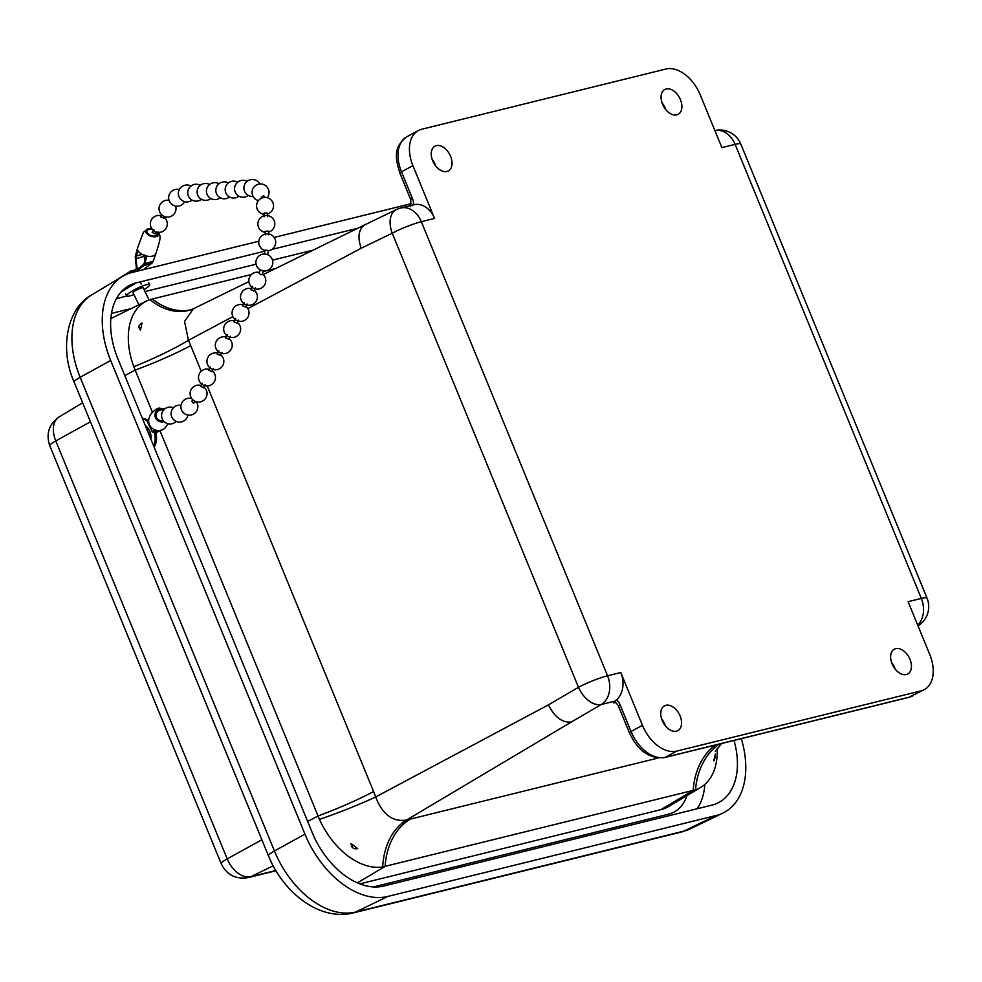 <?xml version="1.0" encoding="UTF-8"?>
<svg xmlns="http://www.w3.org/2000/svg" width="982" height="982" viewBox="0 0 982 982"><rect width="100%" height="100%" fill="white"/><g stroke="black" fill="none" stroke-linecap="round" stroke-linejoin="round"><path stroke-width="1.47" d="M283.246 761.946L285.259 766.844M713.754 760.817L715.375 753.795C715.08 758.104 714.552 760.449 713.754 760.817L713.889 760.78M351.09 843.587L357.644 848.595C353.63 849.418 351.446 847.748 351.09 843.587M142.071 322.992L140.463 330.013C137.959 327.215 138.499 324.87 142.071 322.992L141.383 323.323M895.191 669.11A13.895 8.936 61.6 0 0 891.533 662.359M895.731 648.648A14.092 9.059 -118.4 0 1 909.553 658.357A14.092 9.059 -118.4 0 1 907.687 674.008A14.092 9.059 -118.4 0 1 893.068 665.894A14.092 9.059 -118.4 0 1 894.258 649.212A14.092 9.059 -118.4 0 1 895.731 648.648M665.649 109.432A13.895 8.936 61.6 0 0 662.003 102.68M666.189 88.969A14.092 9.059 -118.4 0 1 680.01 98.679A14.092 9.059 -118.4 0 1 678.145 114.329A14.092 9.059 -118.4 0 1 663.525 106.216A14.092 9.059 -118.4 0 1 664.716 89.546A14.092 9.059 -118.4 0 1 666.189 88.969M435.799 166.093A13.895 8.936 61.6 0 0 432.141 159.342M436.327 145.631A14.092 9.059 -118.4 0 1 450.149 155.34A14.092 9.059 -118.4 0 1 448.295 170.991A14.092 9.059 -118.4 0 1 433.676 162.877A14.092 9.059 -118.4 0 1 434.866 146.195A14.092 9.059 -118.4 0 1 436.327 145.631M665.342 725.759A13.895 8.936 61.6 0 0 661.684 719.008M665.87 705.297A14.092 9.059 -118.4 0 1 679.691 715.006A14.092 9.059 -118.4 0 1 677.826 730.657A14.092 9.059 -118.4 0 1 663.206 722.556A14.092 9.059 -118.4 0 1 664.409 705.874A14.092 9.059 -118.4 0 1 665.87 705.297M189.133 310.337L189.109 310.349A67.758 49.456 75.6 0 1 150.001 299.584L251.601 274.432M263.274 271.56L275.537 268.528M717.13 748.186A66.273 42.607 -118.4 0 1 700.743 787.404A66.273 42.607 -118.4 0 1 695.514 789.81L382.685 866.922A66.273 42.607 -118.4 0 1 319.457 819.393L159.87 430.447M700.743 787.404L668.595 806.504A67.758 43.552 -118.4 0 1 660.861 809.659L359.829 883.861M918.023 625.878A22.586 22.586 0 0 0 927.02 598.112A22.586 2.86 157.7 0 0 921.337 598.443L908.104 601.696L929.758 654.491A33.879 21.776 -118.4 0 1 924.344 689.597A33.879 21.776 -118.4 0 1 920.969 690.898L909.553 697.085L665.33 757.282A33.879 21.776 -118.4 0 1 631.033 731.504L620.096 704.831A11.342 8.568 -103.8 0 0 616.512 699.81A22.586 17.062 76.2 0 0 620.796 672.523L607.563 675.788A22.586 17.062 76.2 0 1 601.328 704.487L614.965 701.123L616.512 699.81M548.447 704.855C554.597 717.13 562.207 722.85 571.303 722.04L601.328 704.487A22.586 13.883 59.7 0 1 578.472 687.302L548.447 704.855L375.701 796.942A67.758 6.935 -20.6 0 1 319.457 819.393M924.344 689.597L908.78 697.38L664.556 757.576A5.646 4.272 -103.8 0 0 665.33 757.282L676.745 751.095A33.879 21.776 -118.4 0 1 642.449 725.317L620.796 672.523M396.286 209.608A22.586 14.055 64.2 0 0 392.235 233.225L578.472 687.302A22.586 2.86 157.7 0 1 607.563 675.788L421.327 221.699A22.586 17.062 76.2 0 0 400.705 208.012A22.586 22.586 0 0 0 396.286 209.608L365.144 224.657C358.626 228.929 357.301 236.785 361.167 248.237L392.235 233.225A22.586 2.86 -22.3 0 1 421.327 221.699L434.56 218.446L412.906 165.639A33.879 21.776 -118.4 0 1 418.32 130.545A33.879 21.776 -118.4 0 1 421.708 129.243L665.919 69.035A33.879 21.776 -118.4 0 1 700.227 94.824L721.88 147.619L735.113 144.354L921.337 598.443A22.586 17.062 -103.8 0 1 917.716 625.129M412.428 198.487L401.491 171.825A5.646 0.712 157.7 0 0 399.858 173.078L410.795 199.751A5.646 0.712 -22.3 0 1 412.428 198.487A11.342 8.568 -103.8 0 1 413.52 204.857A22.586 17.062 76.2 0 1 413.938 204.747A22.586 17.062 76.2 0 1 434.56 218.446M676.745 751.095L920.969 690.898M620.096 704.831A5.646 0.712 157.7 0 0 618.464 706.083C616.536 703.1 615.272 701.921 614.683 702.56A5.696 4.296 76.2 0 0 613.787 702.928L614.965 701.123M658.087 758.03L410.28 819.111A151.314 22.181 156.3 0 0 406.487 820.068A67.758 49.481 -104.6 0 0 382.685 866.922M695.514 789.81A67.758 52.832 76.9 0 1 719.143 744.123M571.303 722.04L406.487 820.068C392.604 822.143 382.342 814.434 375.701 796.942A151.314 117.324 -103.3 0 0 373.577 791.529A67.758 8.568 -22.3 0 1 317.996 815.993L307.673 821.492M152.406 412.256L133.785 366.691A66.273 42.607 -118.4 0 1 146.686 300.958A66.273 42.607 -118.4 0 1 150.001 299.584M201.224 371.27L190.717 345.652A151.314 117.324 -103.3 0 0 188.434 340.324A67.758 10.188 -24.1 0 1 133.785 366.691M232.906 316.609L188.434 340.324L184.542 321.409L193.405 308.753L189.109 310.349M110.806 318.72A67.758 43.552 -118.4 0 1 113.126 317.444L146.686 300.958M351.09 843.759A6.555 4.21 -118.4 0 1 352.513 847.589M734.02 740.453A70.544 45.344 -118.4 0 1 717.719 803.043A70.544 45.344 -118.4 0 1 711.864 805.142L383.569 886.071A70.544 45.344 -118.4 0 1 312.141 832.38L117.865 358.688A70.544 45.344 -118.4 0 1 127.991 286.253A70.544 45.344 -118.4 0 1 136.179 282.877L264.87 251.159M741.3 738.66A81.85 52.611 -118.4 0 1 722.912 813.071A81.85 52.611 -118.4 0 1 716.111 815.514L387.829 896.443A81.85 52.611 -118.4 0 1 304.948 834.148L110.671 360.455A81.85 52.611 -118.4 0 1 122.419 276.421A81.85 52.611 -118.4 0 1 131.932 272.505L258.831 241.228M271.805 249.44L357.816 228.241M274.15 237.448L411.483 203.593M124.616 274.948L131.06 270.811L134.338 270.21M133.11 292.918A5.696 0.982 -26 0 1 133.024 292.832A5.696 0.982 -26 0 1 136.461 290.095A5.696 0.982 -26 0 1 142.427 287.726A5.696 0.982 -26 0 1 143.249 287.836A5.696 0.982 -26 0 1 143.262 287.971M133.92 294.575A12.778 2.197 -26 0 1 126.641 295.938A12.778 2.197 -26 0 1 134.374 289.813A12.778 2.197 -26 0 1 147.766 284.473A12.778 2.197 -26 0 1 149.62 284.731A12.778 2.197 -26 0 1 144.072 289.629M136.167 271.462L143.765 265.717L151.977 263.127L144.158 269.031A16.94 2.909 -26 0 1 146.195 268.994M118.957 278.507A16.94 2.909 -26 0 1 135.111 269.89L135.909 271.523M142.12 254.399L136.216 256.032L135.995 258.806L144.207 256.216L144.17 254.804M137.946 250.496L136.216 256.032M135.111 269.89L136.4 268.368L135.258 256.768L137.566 247.881A9.599 5.352 17.3 0 0 137.529 248.053A9.599 5.352 17.3 0 0 146.649 256.081A9.599 5.352 17.3 0 0 146.883 256.13A9.599 5.352 17.3 0 0 155.856 253.663A9.599 5.352 17.3 0 0 155.893 253.565A9.599 5.352 17.3 0 0 155.978 253.27M135.995 258.806L137.185 269.51L143.789 264.281L144.501 264.907L143.765 265.717M135.258 256.768L135.97 257.394M144.796 261.593L144.207 256.216M151.977 263.127L153.302 261.126M143.789 264.281L146.527 256.057M155.757 253.884L153.315 261.114L144.943 263.753M144.931 263.765L144.501 264.907M146.649 256.081L144.931 263.753M137.529 248.053L137.333 248.753M137.566 247.869A9.599 5.352 17.3 0 0 137.566 247.881A9.599 5.352 17.3 0 0 137.554 247.918L143.409 232.231L147.828 228.781L151.817 228.671A6.776 3.781 17.3 0 0 145.888 232.071A6.776 3.781 17.3 0 0 154.284 236.809A6.776 3.781 17.3 0 0 158.347 232.366M152.419 229.457A5.646 3.142 17.3 0 0 146.932 232.034A5.646 3.142 17.3 0 0 154.002 236.122A5.646 3.142 17.3 0 0 157.218 232.231M157.648 232.992L157.746 234.317M156.936 232.169L156.924 234.305M148.049 420.406A16.94 11.747 -106.3 0 0 142.304 418.271M154.125 447.117A16.94 11.747 -106.3 0 0 155.954 433.172L159.685 430.472M153.646 445.938A16.94 11.747 -106.3 0 0 154.604 433.565L155.954 433.172M147.57 421.462A16.94 11.747 -106.3 0 0 142.562 418.897M153.978 430.312L153.401 431.258M154.604 433.565L155.942 432.522L152.37 431.994L147.496 422.002L149.006 418.307A9.599 9.145 31 0 0 165.762 427.072L167.947 423.745M153.658 431.712L157.071 432.08L159.219 430.521M147.484 421.978L152.382 432.006L153.352 431.564M156.187 430.263L157.071 432.08M154.567 429.723L152.505 431.749M163.294 420.664A5.646 5.376 31 0 1 159.194 410.39L156.997 408.659C152.554 411.679 150.013 414.551 149.399 417.252A9.599 9.145 31 0 0 149.006 418.307M164.154 409.445A6.776 6.457 31 0 0 159.796 409.028L160.103 410.095L158.9 409.212M163.393 410.292A5.646 5.376 31 0 0 160.103 410.095M158.716 409.396A6.776 6.457 31 0 0 155.512 417.767A6.776 6.457 31 0 0 164.092 421.573M157.844 408.61L158.63 408.107L159.796 409.028M172.316 204.722L170.07 202.427M261.605 198.168L261.335 197.443L263.52 195.688L264.416 196.388M266.773 254.375L264.44 254.019L264.993 250.152L268.319 250.447L267.718 254.669L266.773 254.375M260.365 269.952L263.495 270.909L262.071 274.616L260.979 274.8L259.015 273.278L260.353 269.829M195.651 401.54L193.429 403.32L191.846 401.172L192.828 399.797M183.916 413.201L182.051 410.992M155.144 233.581L152.173 232.513L153.904 229.383M163.749 218.004L160.778 216.936L161.883 214.948M264.195 216.752L263.962 213.119L267.288 212.984L267.521 216.641M265.349 234.858L265.115 231.261L268.442 231.163L268.675 234.833M253.773 290.684L250.778 289.653L252.472 286.413M245.377 306.826L242.394 305.783L244.076 302.542M236.993 322.955L234.011 321.912L235.692 318.671M228.61 339.085L225.615 338.041L227.296 334.813M220.214 355.214L217.231 354.183L218.912 350.942M211.83 371.356L208.847 370.312L210.529 367.072M203.446 387.485L200.451 386.442L202.132 383.201M150.933 439.335A11.293 7.831 -106.3 0 0 145.262 425.501M150.7 438.758A11.293 7.831 -106.3 0 0 145.446 425.942M190.434 309.956A67.758 51.187 76.2 0 1 152.333 298.909M357.399 882.855L385.091 866.431A67.758 51.187 -103.8 0 1 410.28 819.111M660.861 809.659L693.182 790.485A67.758 51.187 76.2 0 1 715.534 745.019M642.449 725.317L631.033 731.504A5.646 0.712 -22.3 0 0 629.401 732.756L618.464 706.083M399.858 173.078C395.881 159.526 392.358 147.717 406.904 136.719A33.879 21.776 -118.4 0 0 401.491 171.825L412.906 165.639M927.02 598.112L740.784 144.023A22.586 2.86 -22.3 0 0 735.113 144.354A22.586 17.062 -103.8 0 0 714.884 130.581M908.78 697.38A5.646 4.272 -103.8 0 0 909.553 697.085A33.879 21.776 -118.4 0 0 912.941 695.784M613.787 702.928L615.223 702.572M373.577 791.529L207.239 385.938M190.717 345.652A67.758 8.568 -22.3 0 1 135.123 370.116L124.812 375.627M247.845 308.655L361.167 248.237M669.061 815.698A11.293 8.531 76.2 0 1 668.361 814.225L373.381 886.942M697.024 808.8A68.924 44.3 61.6 0 0 704.818 784.446M687.007 795.555A57.643 37.046 -118.4 0 1 668.361 814.225M313.098 250.14L272.505 260.144M256.069 264.207L145.017 291.568M126.764 296.073L116.416 298.626M111.457 313.418L131.244 308.544M387.829 896.443L355.644 912.033A22.586 17.062 76.2 0 1 353.078 912.965L681.373 832.036A22.586 17.062 -103.8 0 0 683.926 831.116L355.644 912.033A80.217 51.555 -118.4 0 1 274.432 850.989A22.586 2.86 157.7 0 0 268.417 855.739C283.184 892.528 319.383 921.288 353.078 912.965M681.373 832.036L690.591 828.722A80.217 51.555 -118.4 0 1 683.926 831.116L716.111 815.514M304.948 834.148L274.432 850.989L80.156 377.297A22.586 2.86 157.7 0 0 74.141 382.047L268.417 855.739M110.671 360.455L80.156 377.297A80.217 51.555 -118.4 0 1 91.657 294.944L122.419 276.421M90.442 421.794L55.765 440.918A23.347 15.012 -118.4 0 1 59.116 416.945C48.928 424.285 45.81 433.848 49.763 445.656A22.586 2.86 -22.3 0 1 55.765 440.918L227.198 858.894A22.586 2.86 -22.3 0 0 221.183 863.644C226.719 874.925 235.741 879.577 248.274 877.589L275.954 870.764M275.807 870.506L250.84 876.668A22.586 17.062 76.2 0 1 248.274 877.589M273.168 865.842L250.84 876.668A23.347 15.012 -118.4 0 1 227.198 858.894L261.875 839.77M136.179 282.877L121.142 291.912M400.705 208.012L413.938 204.747M740.784 144.023A22.586 22.586 0 0 0 714.884 130.569M410.795 199.751L410.623 206.539M406.904 136.719L418.32 130.545M664.556 757.576C649.433 758.988 637.711 750.714 629.401 732.756M715.264 751.402L721.66 743.509M365.144 224.657L263.188 274.579M248.9 281.576L193.405 308.753M74.141 382.047C59.178 348.536 67.083 308.139 91.657 294.944M49.763 445.656L221.183 863.644M59.116 416.945L82.648 402.78M690.591 828.722L722.912 813.071M149.092 299.915L143.151 287.751M141.334 284.007L140.291 281.871M138.904 304.776L133.012 292.697M149.62 284.731L148.613 282.644M126.641 295.938L125.635 293.863M145.937 267.693L146.527 268.908M155.598 254.35L155.856 253.663M158.311 232.071C161.023 237.313 160.839 237.767 155.893 253.565M158.63 408.107L164.866 408.831M264.821 197.443L264.44 196.375M156.261 231.985L155.144 234.023M164.743 216.641L163.749 218.446M253.786 291.089L255.467 287.849M245.39 307.219L247.083 303.978M237.006 323.348L238.687 320.12M228.622 339.49L230.304 336.249M220.226 355.619L221.907 352.378M211.842 371.748L213.524 368.508M203.458 387.89L205.14 384.649M181.007 405.296A8.47 8.47 0 0 0 171.224 415.165A8.47 8.47 0 0 0 187.906 415.055M173.446 407.788A8.47 8.47 0 0 0 162.57 419.523A8.47 8.47 0 0 0 176.159 421.401M159.685 408.782A8.47 8.47 0 0 0 158.409 409.003M200.966 385.46A8.47 8.47 0 0 0 194.043 400.742A8.47 8.47 0 0 0 205.471 398.532A8.47 8.47 0 0 0 203.912 387.006M191.76 398.582A8.47 8.47 0 0 0 183.168 412.489A8.47 8.47 0 0 0 194.755 413.238A8.47 8.47 0 0 0 196.204 401.712M259.346 272.456A8.47 8.47 0 0 0 253.098 288.033A8.47 8.47 0 0 0 264.404 285.32A8.47 8.47 0 0 0 262.366 273.88M251.282 288.683A8.47 8.47 0 0 0 244.543 304.052A8.47 8.47 0 0 0 255.872 301.683A8.47 8.47 0 0 0 254.24 290.218M242.898 304.813A8.47 8.47 0 0 0 236.146 320.193A8.47 8.47 0 0 0 247.476 317.812A8.47 8.47 0 0 0 245.844 306.347M234.514 320.942A8.47 8.47 0 0 0 227.763 336.323A8.47 8.47 0 0 0 239.092 333.941A8.47 8.47 0 0 0 237.46 322.477M226.118 337.084A8.47 8.47 0 0 0 219.367 352.452A8.47 8.47 0 0 0 230.696 350.071A8.47 8.47 0 0 0 229.076 338.618M217.734 353.213A8.47 8.47 0 0 0 210.983 368.581A8.47 8.47 0 0 0 222.313 366.212A8.47 8.47 0 0 0 220.68 354.748M209.35 369.342A8.47 8.47 0 0 0 202.599 384.723A8.47 8.47 0 0 0 213.929 382.342A8.47 8.47 0 0 0 212.296 370.877M268.282 250.729A8.47 8.47 0 0 0 268.012 233.888A8.47 8.47 0 0 0 264.956 250.484M264.44 254.019A8.47 8.47 0 0 0 261.826 270.566A8.47 8.47 0 0 0 272.309 265.422A8.47 8.47 0 0 0 267.705 254.706M267.362 214.051A8.47 8.47 0 0 0 264.624 197.443A8.47 8.47 0 0 0 256.584 205.619A8.47 8.47 0 0 0 264.035 214.321M268.503 232.133A8.47 8.47 0 0 0 274.629 222.313A8.47 8.47 0 0 0 265.226 215.549A8.47 8.47 0 0 0 265.189 232.341M259.813 183.978A8.47 8.47 0 0 0 243.892 188.225A8.47 8.47 0 0 0 253.086 196.437M267.153 197.701A8.47 8.47 0 0 0 267.435 187.501A8.47 8.47 0 0 0 253.552 187.623A8.47 8.47 0 0 0 258.438 200.623M190.925 186.052A8.47 8.47 0 0 0 179.068 196.866A8.47 8.47 0 0 0 192.091 200.095M200.291 185.279A8.47 8.47 0 0 0 188.323 195.811A8.47 8.47 0 0 0 201.457 199.321M209.645 184.493A8.47 8.47 0 0 0 197.677 195.025A8.47 8.47 0 0 0 210.823 198.536M219.011 183.708A8.47 8.47 0 0 0 207.042 194.24A8.47 8.47 0 0 0 220.189 197.763M228.376 182.934A8.47 8.47 0 0 0 216.408 193.466A8.47 8.47 0 0 0 229.543 196.977M237.73 182.149A8.47 8.47 0 0 0 225.762 192.681A8.47 8.47 0 0 0 238.908 196.191M247.096 181.363A8.47 8.47 0 0 0 235.128 191.895A8.47 8.47 0 0 0 248.274 195.418M169.051 200.303A8.47 8.47 0 0 0 160.471 203.961A8.47 8.47 0 0 0 166.363 217.034A8.47 8.47 0 0 0 175.606 206.073M179.313 189.563A8.47 8.47 0 0 0 171.715 204.268A8.47 8.47 0 0 0 184.641 201.654M161.392 215.844A8.47 8.47 0 0 0 154.248 231.04A8.47 8.47 0 0 0 165.639 228.941A8.47 8.47 0 0 0 164.301 217.452"/></g></svg>
